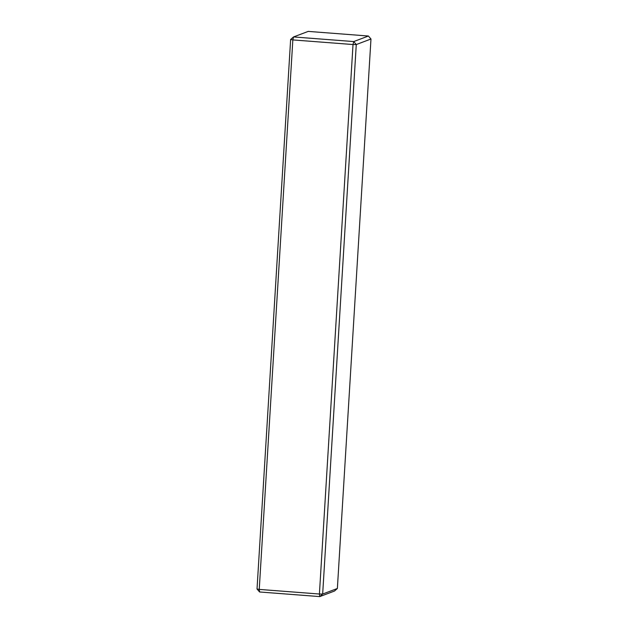 <?xml version="1.0" encoding="UTF-8"?>
<svg xmlns="http://www.w3.org/2000/svg" width="628" height="628" viewBox="0 0 628 628"><rect width="100%" height="100%" fill="white"/><g stroke="black" fill="none" stroke-linecap="round" stroke-linejoin="round"><path stroke-width="0.94" d="M257.025 588.993L290.631 39.509L293.535 36.942L353.713 41.566L356.272 44.549L322.666 594.033L337.369 588.491L334.465 591.058L319.762 596.6L259.592 591.976L259.238 589.402L319.409 594.025L319.762 596.6L322.666 594.033L319.409 594.025L353.014 44.541L292.844 39.917L259.238 589.402L257.025 588.993L259.592 591.976M337.369 588.491L370.975 39.007L368.408 36.024L308.238 31.4L293.535 36.942L292.844 39.917L290.631 39.509M370.975 39.007L356.272 44.549L353.014 44.541L353.713 41.566L368.408 36.024"/></g></svg>
